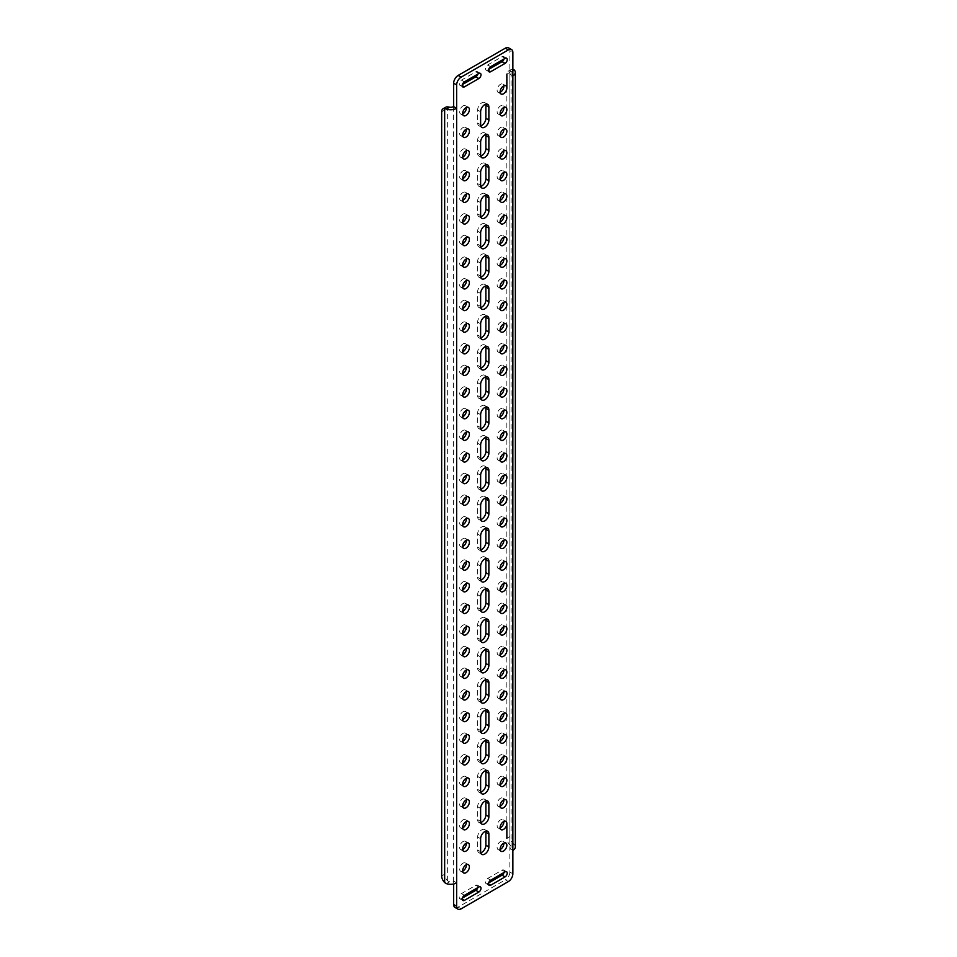 <?xml version="1.0" encoding="UTF-8"?>
<svg xmlns="http://www.w3.org/2000/svg" width="957" height="957" viewBox="0 0 957 957"><rect width="100%" height="100%" fill="white"/><g stroke="black" fill="none" stroke-linecap="round" stroke-linejoin="round"><path stroke-width="0.72" stroke-dasharray="4.79 3.59" d="M480.749 822.506A5.826 3.361 -60 0 1 478.835 822.362A5.826 3.361 -60 0 1 477.639 819.694L477.639 806.715A5.826 3.361 -60 0 1 481.754 799.573A5.826 3.361 -60 0 1 484.673 799.286A5.826 3.361 -60 0 1 485.749 800.865M480.749 852.807A5.826 3.361 -60 0 1 478.835 852.651A5.826 3.361 -60 0 1 477.639 849.983L477.639 837.004A5.826 3.361 -60 0 1 481.754 829.863A5.826 3.361 -60 0 1 484.673 829.575A5.826 3.361 -60 0 1 485.749 831.154M500.14 827.889A4.773 2.751 -60 0 1 498.107 827.937A4.773 2.751 -60 0 1 497.377 824.121A4.773 2.751 -60 0 1 500.487 819.91A4.773 2.751 -60 0 1 502.88 819.671A4.773 2.751 -60 0 1 503.849 821.465M462.662 849.517A4.773 2.751 -60 0 1 460.628 849.577A4.773 2.751 -60 0 1 459.898 845.749A4.773 2.751 -60 0 1 463.021 841.55A4.773 2.751 -60 0 1 465.401 841.311A4.773 2.751 -60 0 1 466.37 843.093M462.662 871.157A4.773 2.751 -60 0 1 460.628 871.205A4.773 2.751 -60 0 1 459.898 867.389A4.773 2.751 -60 0 1 463.021 863.178A4.773 2.751 -60 0 1 465.401 862.951A4.773 2.751 -60 0 1 466.37 864.733M500.14 849.517A4.773 2.751 -60 0 1 498.107 849.577A4.773 2.751 -60 0 1 497.377 845.749A4.773 2.751 -60 0 1 500.487 841.55A4.773 2.751 -60 0 1 502.88 841.311A4.773 2.751 -60 0 1 503.849 843.093M462.662 827.889A4.773 2.751 -60 0 1 460.628 827.937A4.773 2.751 -60 0 1 459.898 824.121A4.773 2.751 -60 0 1 463.021 819.91A4.773 2.751 -60 0 1 465.401 819.671A4.773 2.751 -60 0 1 466.37 821.465M462.662 806.249A4.773 2.751 -60 0 1 460.628 806.296A4.773 2.751 -60 0 1 459.898 802.48A4.773 2.751 -60 0 1 463.021 798.282A4.773 2.751 -60 0 1 465.401 798.042A4.773 2.751 -60 0 1 466.37 799.825M462.662 784.608A4.773 2.751 -60 0 1 460.628 784.668A4.773 2.751 -60 0 1 459.898 780.84A4.773 2.751 -60 0 1 463.021 776.641A4.773 2.751 -60 0 1 465.401 776.402A4.773 2.751 -60 0 1 466.37 778.185M462.662 762.98A4.773 2.751 -60 0 1 460.628 763.028A4.773 2.751 -60 0 1 459.898 759.212A4.773 2.751 -60 0 1 463.021 755.001A4.773 2.751 -60 0 1 465.401 754.774A4.773 2.751 -60 0 1 466.37 756.556M462.662 741.34A4.773 2.751 -60 0 1 460.628 741.4A4.773 2.751 -60 0 1 459.898 737.572A4.773 2.751 -60 0 1 463.021 733.373A4.773 2.751 -60 0 1 465.401 733.134A4.773 2.751 -60 0 1 466.37 734.916M462.662 719.712A4.773 2.751 -60 0 1 460.628 719.76A4.773 2.751 -60 0 1 459.898 715.932A4.773 2.751 -60 0 1 463.021 711.733A4.773 2.751 -60 0 1 465.401 711.494A4.773 2.751 -60 0 1 466.37 713.276M462.662 698.072A4.773 2.751 -60 0 1 460.628 698.12A4.773 2.751 -60 0 1 459.898 694.303A4.773 2.751 -60 0 1 463.021 690.093A4.773 2.751 -60 0 1 465.401 689.865A4.773 2.751 -60 0 1 466.37 691.648M462.662 676.432A4.773 2.751 -60 0 1 460.628 676.491A4.773 2.751 -60 0 1 459.898 672.663A4.773 2.751 -60 0 1 463.021 668.464A4.773 2.751 -60 0 1 465.401 668.225A4.773 2.751 -60 0 1 466.37 670.008M462.662 654.803A4.773 2.751 -60 0 1 460.628 654.851A4.773 2.751 -60 0 1 459.898 651.023A4.773 2.751 -60 0 1 463.021 646.824A4.773 2.751 -60 0 1 465.401 646.585A4.773 2.751 -60 0 1 466.37 648.368M462.662 633.163A4.773 2.751 -60 0 1 460.628 633.211A4.773 2.751 -60 0 1 459.898 629.395A4.773 2.751 -60 0 1 463.021 625.196A4.773 2.751 -60 0 1 465.401 624.957A4.773 2.751 -60 0 1 466.37 626.739M462.662 611.523A4.773 2.751 -60 0 1 460.628 611.583A4.773 2.751 -60 0 1 459.898 607.755A4.773 2.751 -60 0 1 463.021 603.556A4.773 2.751 -60 0 1 465.401 603.317A4.773 2.751 -60 0 1 466.37 605.099M462.662 589.895A4.773 2.751 -60 0 1 460.628 589.943A4.773 2.751 -60 0 1 459.898 586.127A4.773 2.751 -60 0 1 463.021 581.916A4.773 2.751 -60 0 1 465.401 581.689A4.773 2.751 -60 0 1 466.37 583.471M462.662 568.255A4.773 2.751 -60 0 1 460.628 568.302A4.773 2.751 -60 0 1 459.898 564.486A4.773 2.751 -60 0 1 463.021 560.288A4.773 2.751 -60 0 1 465.401 560.048A4.773 2.751 -60 0 1 466.37 561.831M462.662 546.614A4.773 2.751 -60 0 1 460.628 546.674A4.773 2.751 -60 0 1 459.898 542.846A4.773 2.751 -60 0 1 463.021 538.647A4.773 2.751 -60 0 1 465.401 538.408A4.773 2.751 -60 0 1 466.37 540.191M462.662 524.986A4.773 2.751 -60 0 1 460.628 525.034A4.773 2.751 -60 0 1 459.898 521.218A4.773 2.751 -60 0 1 463.021 517.007A4.773 2.751 -60 0 1 465.401 516.78A4.773 2.751 -60 0 1 466.37 518.562M462.662 503.346A4.773 2.751 -60 0 1 460.628 503.406A4.773 2.751 -60 0 1 459.898 499.578A4.773 2.751 -60 0 1 463.021 495.379A4.773 2.751 -60 0 1 465.401 495.14A4.773 2.751 -60 0 1 466.37 496.922M462.662 481.718A4.773 2.751 -60 0 1 460.628 481.766A4.773 2.751 -60 0 1 459.898 477.938A4.773 2.751 -60 0 1 463.021 473.739A4.773 2.751 -60 0 1 465.401 473.5A4.773 2.751 -60 0 1 466.37 475.282M462.662 460.078A4.773 2.751 -60 0 1 460.628 460.126A4.773 2.751 -60 0 1 459.898 456.31A4.773 2.751 -60 0 1 463.021 452.099A4.773 2.751 -60 0 1 465.401 451.871A4.773 2.751 -60 0 1 466.37 453.654M462.662 438.438A4.773 2.751 -60 0 1 460.628 438.497A4.773 2.751 -60 0 1 459.898 434.669A4.773 2.751 -60 0 1 463.021 430.471A4.773 2.751 -60 0 1 465.401 430.231A4.773 2.751 -60 0 1 466.37 432.014M462.662 416.809A4.773 2.751 -60 0 1 460.628 416.857A4.773 2.751 -60 0 1 459.898 413.041A4.773 2.751 -60 0 1 463.021 408.83A4.773 2.751 -60 0 1 465.401 408.591A4.773 2.751 -60 0 1 466.37 410.386M462.662 395.169A4.773 2.751 -60 0 1 460.628 395.217A4.773 2.751 -60 0 1 459.898 391.401A4.773 2.751 -60 0 1 463.021 387.202A4.773 2.751 -60 0 1 465.401 386.963A4.773 2.751 -60 0 1 466.37 388.745M462.662 373.529A4.773 2.751 -60 0 1 460.628 373.589A4.773 2.751 -60 0 1 459.898 369.761A4.773 2.751 -60 0 1 463.021 365.562A4.773 2.751 -60 0 1 465.401 365.323A4.773 2.751 -60 0 1 466.37 367.105M462.662 351.901A4.773 2.751 -60 0 1 460.628 351.949A4.773 2.751 -60 0 1 459.898 348.133A4.773 2.751 -60 0 1 463.021 343.922A4.773 2.751 -60 0 1 465.401 343.695A4.773 2.751 -60 0 1 466.37 345.477M462.662 330.261A4.773 2.751 -60 0 1 460.628 330.321A4.773 2.751 -60 0 1 459.898 326.493A4.773 2.751 -60 0 1 463.021 322.294A4.773 2.751 -60 0 1 465.401 322.054A4.773 2.751 -60 0 1 466.37 323.837M462.662 308.632A4.773 2.751 -60 0 1 460.628 308.68A4.773 2.751 -60 0 1 459.898 304.852A4.773 2.751 -60 0 1 463.021 300.654A4.773 2.751 -60 0 1 465.401 300.414A4.773 2.751 -60 0 1 466.37 302.197M462.662 286.992A4.773 2.751 -60 0 1 460.628 287.04A4.773 2.751 -60 0 1 459.898 283.224A4.773 2.751 -60 0 1 463.021 279.013A4.773 2.751 -60 0 1 465.401 278.786A4.773 2.751 -60 0 1 466.37 280.568M462.662 265.352A4.773 2.751 -60 0 1 460.628 265.412A4.773 2.751 -60 0 1 459.898 261.584A4.773 2.751 -60 0 1 463.021 257.385A4.773 2.751 -60 0 1 465.401 257.146A4.773 2.751 -60 0 1 466.37 258.928M462.662 243.724A4.773 2.751 -60 0 1 460.628 243.772A4.773 2.751 -60 0 1 459.898 239.944A4.773 2.751 -60 0 1 463.021 235.745A4.773 2.751 -60 0 1 465.401 235.506A4.773 2.751 -60 0 1 466.37 237.288M462.662 222.084A4.773 2.751 -60 0 1 460.628 222.132A4.773 2.751 -60 0 1 459.898 218.316A4.773 2.751 -60 0 1 463.021 214.117A4.773 2.751 -60 0 1 465.401 213.878A4.773 2.751 -60 0 1 466.37 215.66M462.662 200.444A4.773 2.751 -60 0 1 460.628 200.503A4.773 2.751 -60 0 1 459.898 196.675A4.773 2.751 -60 0 1 463.021 192.477A4.773 2.751 -60 0 1 465.401 192.237A4.773 2.751 -60 0 1 466.37 194.02M462.662 178.815A4.773 2.751 -60 0 1 460.628 178.863A4.773 2.751 -60 0 1 459.898 175.047A4.773 2.751 -60 0 1 463.021 170.836A4.773 2.751 -60 0 1 465.401 170.597A4.773 2.751 -60 0 1 466.37 172.392M462.662 157.175A4.773 2.751 -60 0 1 460.628 157.223A4.773 2.751 -60 0 1 459.898 153.407A4.773 2.751 -60 0 1 463.021 149.208A4.773 2.751 -60 0 1 465.401 148.969A4.773 2.751 -60 0 1 466.37 150.751M462.662 135.535A4.773 2.751 -60 0 1 460.628 135.595A4.773 2.751 -60 0 1 459.898 131.767A4.773 2.751 -60 0 1 463.021 127.568A4.773 2.751 -60 0 1 465.401 127.329A4.773 2.751 -60 0 1 466.37 129.111M462.662 113.907A4.773 2.751 -60 0 1 460.628 113.955A4.773 2.751 -60 0 1 459.898 110.139A4.773 2.751 -60 0 1 463.021 105.928A4.773 2.751 -60 0 1 465.401 105.701A4.773 2.751 -60 0 1 466.37 107.483M500.14 806.249A4.773 2.751 -60 0 1 498.107 806.296A4.773 2.751 -60 0 1 497.377 802.48A4.773 2.751 -60 0 1 500.487 798.282A4.773 2.751 -60 0 1 502.88 798.042A4.773 2.751 -60 0 1 503.849 799.825M500.14 784.608A4.773 2.751 -60 0 1 498.107 784.668A4.773 2.751 -60 0 1 497.377 780.84A4.773 2.751 -60 0 1 500.487 776.641A4.773 2.751 -60 0 1 502.88 776.402A4.773 2.751 -60 0 1 503.849 778.185M500.14 762.98A4.773 2.751 -60 0 1 498.107 763.028A4.773 2.751 -60 0 1 497.377 759.212A4.773 2.751 -60 0 1 500.487 755.001A4.773 2.751 -60 0 1 502.88 754.774A4.773 2.751 -60 0 1 503.849 756.556M500.14 741.34A4.773 2.751 -60 0 1 498.107 741.4A4.773 2.751 -60 0 1 497.377 737.572A4.773 2.751 -60 0 1 500.487 733.373A4.773 2.751 -60 0 1 502.88 733.134A4.773 2.751 -60 0 1 503.849 734.916M500.14 719.712A4.773 2.751 -60 0 1 498.107 719.76A4.773 2.751 -60 0 1 497.377 715.932A4.773 2.751 -60 0 1 500.487 711.733A4.773 2.751 -60 0 1 502.88 711.494A4.773 2.751 -60 0 1 503.849 713.276M500.14 698.072A4.773 2.751 -60 0 1 498.107 698.12A4.773 2.751 -60 0 1 497.377 694.303A4.773 2.751 -60 0 1 500.487 690.093A4.773 2.751 -60 0 1 502.88 689.865A4.773 2.751 -60 0 1 503.849 691.648M500.14 676.432A4.773 2.751 -60 0 1 498.107 676.491A4.773 2.751 -60 0 1 497.377 672.663A4.773 2.751 -60 0 1 500.487 668.464A4.773 2.751 -60 0 1 502.88 668.225A4.773 2.751 -60 0 1 503.849 670.008M500.14 654.803A4.773 2.751 -60 0 1 498.107 654.851A4.773 2.751 -60 0 1 497.377 651.035A4.773 2.751 -60 0 1 500.487 646.824A4.773 2.751 -60 0 1 502.88 646.585A4.773 2.751 -60 0 1 503.849 648.368M500.14 633.163A4.773 2.751 -60 0 1 498.107 633.211A4.773 2.751 -60 0 1 497.377 629.395A4.773 2.751 -60 0 1 500.487 625.196A4.773 2.751 -60 0 1 502.88 624.957A4.773 2.751 -60 0 1 503.849 626.739M500.14 611.523A4.773 2.751 -60 0 1 498.107 611.583A4.773 2.751 -60 0 1 497.377 607.755A4.773 2.751 -60 0 1 500.487 603.556A4.773 2.751 -60 0 1 502.88 603.317A4.773 2.751 -60 0 1 503.849 605.099M500.14 589.895A4.773 2.751 -60 0 1 498.107 589.943A4.773 2.751 -60 0 1 497.377 586.127A4.773 2.751 -60 0 1 500.487 581.916A4.773 2.751 -60 0 1 502.88 581.689A4.773 2.751 -60 0 1 503.849 583.471M500.14 568.255A4.773 2.751 -60 0 1 498.107 568.302A4.773 2.751 -60 0 1 497.377 564.486A4.773 2.751 -60 0 1 500.487 560.288A4.773 2.751 -60 0 1 502.88 560.048A4.773 2.751 -60 0 1 503.849 561.831M500.14 546.614A4.773 2.751 -60 0 1 498.107 546.674A4.773 2.751 -60 0 1 497.377 542.846A4.773 2.751 -60 0 1 500.487 538.647A4.773 2.751 -60 0 1 502.88 538.408A4.773 2.751 -60 0 1 503.849 540.191M500.14 524.986A4.773 2.751 -60 0 1 498.107 525.034A4.773 2.751 -60 0 1 497.377 521.218A4.773 2.751 -60 0 1 500.487 517.007A4.773 2.751 -60 0 1 502.88 516.78A4.773 2.751 -60 0 1 503.849 518.562M500.14 503.346A4.773 2.751 -60 0 1 498.107 503.406A4.773 2.751 -60 0 1 497.377 499.578A4.773 2.751 -60 0 1 500.487 495.379A4.773 2.751 -60 0 1 502.88 495.14A4.773 2.751 -60 0 1 503.849 496.922M500.14 481.718A4.773 2.751 -60 0 1 498.107 481.766A4.773 2.751 -60 0 1 497.377 477.938A4.773 2.751 -60 0 1 500.487 473.739A4.773 2.751 -60 0 1 502.88 473.5A4.773 2.751 -60 0 1 503.849 475.282M500.14 460.078A4.773 2.751 -60 0 1 498.107 460.126A4.773 2.751 -60 0 1 497.377 456.31A4.773 2.751 -60 0 1 500.487 452.099A4.773 2.751 -60 0 1 502.88 451.871A4.773 2.751 -60 0 1 503.849 453.654M500.14 438.438A4.773 2.751 -60 0 1 498.107 438.497A4.773 2.751 -60 0 1 497.377 434.669A4.773 2.751 -60 0 1 500.487 430.471A4.773 2.751 -60 0 1 502.88 430.231A4.773 2.751 -60 0 1 503.849 432.014M500.14 416.809A4.773 2.751 -60 0 1 498.107 416.857A4.773 2.751 -60 0 1 497.377 413.041A4.773 2.751 -60 0 1 500.487 408.83A4.773 2.751 -60 0 1 502.88 408.591A4.773 2.751 -60 0 1 503.849 410.386M500.14 395.169A4.773 2.751 -60 0 1 498.107 395.217A4.773 2.751 -60 0 1 497.377 391.401A4.773 2.751 -60 0 1 500.487 387.202A4.773 2.751 -60 0 1 502.88 386.963A4.773 2.751 -60 0 1 503.849 388.745M500.14 373.529A4.773 2.751 -60 0 1 498.107 373.589A4.773 2.751 -60 0 1 497.377 369.761A4.773 2.751 -60 0 1 500.487 365.562A4.773 2.751 -60 0 1 502.88 365.323A4.773 2.751 -60 0 1 503.849 367.105M500.14 351.901A4.773 2.751 -60 0 1 498.107 351.949A4.773 2.751 -60 0 1 497.377 348.133A4.773 2.751 -60 0 1 500.487 343.922A4.773 2.751 -60 0 1 502.88 343.695A4.773 2.751 -60 0 1 503.849 345.477M500.14 330.261A4.773 2.751 -60 0 1 498.107 330.321A4.773 2.751 -60 0 1 497.377 326.493A4.773 2.751 -60 0 1 500.487 322.294A4.773 2.751 -60 0 1 502.88 322.054A4.773 2.751 -60 0 1 503.849 323.837M500.14 308.632A4.773 2.751 -60 0 1 498.107 308.68A4.773 2.751 -60 0 1 497.377 304.852A4.773 2.751 -60 0 1 500.487 300.654A4.773 2.751 -60 0 1 502.88 300.414A4.773 2.751 -60 0 1 503.849 302.197M500.14 286.992A4.773 2.751 -60 0 1 498.107 287.04A4.773 2.751 -60 0 1 497.377 283.224A4.773 2.751 -60 0 1 500.487 279.013A4.773 2.751 -60 0 1 502.88 278.786A4.773 2.751 -60 0 1 503.849 280.568M500.14 265.352A4.773 2.751 -60 0 1 498.107 265.412A4.773 2.751 -60 0 1 497.377 261.584A4.773 2.751 -60 0 1 500.487 257.385A4.773 2.751 -60 0 1 502.88 257.146A4.773 2.751 -60 0 1 503.849 258.928M500.14 243.724A4.773 2.751 -60 0 1 498.107 243.772A4.773 2.751 -60 0 1 497.377 239.956A4.773 2.751 -60 0 1 500.487 235.745A4.773 2.751 -60 0 1 502.88 235.506A4.773 2.751 -60 0 1 503.849 237.288M500.14 222.084A4.773 2.751 -60 0 1 498.107 222.132A4.773 2.751 -60 0 1 497.377 218.316A4.773 2.751 -60 0 1 500.487 214.117A4.773 2.751 -60 0 1 502.88 213.878A4.773 2.751 -60 0 1 503.849 215.66M500.14 200.444A4.773 2.751 -60 0 1 498.107 200.503A4.773 2.751 -60 0 1 497.377 196.675A4.773 2.751 -60 0 1 500.487 192.477A4.773 2.751 -60 0 1 502.88 192.237A4.773 2.751 -60 0 1 503.849 194.02M500.14 178.815A4.773 2.751 -60 0 1 498.107 178.863A4.773 2.751 -60 0 1 497.377 175.047A4.773 2.751 -60 0 1 500.487 170.836A4.773 2.751 -60 0 1 502.88 170.609A4.773 2.751 -60 0 1 503.849 172.392M500.14 157.175A4.773 2.751 -60 0 1 498.107 157.223A4.773 2.751 -60 0 1 497.377 153.407A4.773 2.751 -60 0 1 500.487 149.208A4.773 2.751 -60 0 1 502.88 148.969A4.773 2.751 -60 0 1 503.849 150.751M500.14 135.535A4.773 2.751 -60 0 1 498.107 135.595A4.773 2.751 -60 0 1 497.377 131.767A4.773 2.751 -60 0 1 500.487 127.568A4.773 2.751 -60 0 1 502.88 127.329A4.773 2.751 -60 0 1 503.849 129.111M500.14 113.907A4.773 2.751 -60 0 1 498.107 113.955A4.773 2.751 -60 0 1 497.377 110.139A4.773 2.751 -60 0 1 500.487 105.928A4.773 2.751 -60 0 1 502.88 105.701A4.773 2.751 -60 0 1 503.849 107.483M500.14 92.267A4.773 2.751 -60 0 1 498.107 92.327A4.773 2.751 -60 0 1 497.377 88.499A4.773 2.751 -60 0 1 500.487 84.3A4.773 2.751 -60 0 1 502.88 84.06A4.773 2.751 -60 0 1 503.849 85.843M480.749 792.217A5.826 3.361 -60 0 1 478.835 792.073A5.826 3.361 -60 0 1 477.639 789.405L477.639 776.426A5.826 3.361 -60 0 1 481.754 769.284A5.826 3.361 -60 0 1 484.673 768.997A5.826 3.361 -60 0 1 485.749 770.576M480.749 761.928A5.826 3.361 -60 0 1 478.835 761.784A5.826 3.361 -60 0 1 477.639 759.116L477.639 746.137A5.826 3.361 -60 0 1 481.754 738.995A5.826 3.361 -60 0 1 484.673 738.708A5.826 3.361 -60 0 1 485.749 740.287M480.749 731.638A5.826 3.361 -60 0 1 478.835 731.495A5.826 3.361 -60 0 1 477.639 728.827L477.639 715.848A5.826 3.361 -60 0 1 481.754 708.706A5.826 3.361 -60 0 1 484.673 708.419A5.826 3.361 -60 0 1 485.749 709.998M480.749 701.349A5.826 3.361 -60 0 1 478.835 701.206A5.826 3.361 -60 0 1 477.639 698.538L477.639 685.559A5.826 3.361 -60 0 1 481.754 678.417A5.826 3.361 -60 0 1 484.673 678.13A5.826 3.361 -60 0 1 485.749 679.709M480.749 671.06A5.826 3.361 -60 0 1 478.835 670.917A5.826 3.361 -60 0 1 477.639 668.249L477.639 655.27A5.826 3.361 -60 0 1 481.754 648.128A5.826 3.361 -60 0 1 484.673 647.841A5.826 3.361 -60 0 1 485.749 649.42M480.749 640.771A5.826 3.361 -60 0 1 478.835 640.628A5.826 3.361 -60 0 1 477.639 637.96L477.639 624.969A5.826 3.361 -60 0 1 481.754 617.839A5.826 3.361 -60 0 1 484.673 617.54A5.826 3.361 -60 0 1 485.749 619.131M480.749 610.482A5.826 3.361 -60 0 1 478.835 610.339A5.826 3.361 -60 0 1 477.639 607.671L477.639 594.68A5.826 3.361 -60 0 1 481.754 587.55A5.826 3.361 -60 0 1 484.673 587.251A5.826 3.361 -60 0 1 485.749 588.842M480.749 580.193A5.826 3.361 -60 0 1 478.835 580.05A5.826 3.361 -60 0 1 477.639 577.37L477.639 564.391A5.826 3.361 -60 0 1 481.754 557.249A5.826 3.361 -60 0 1 484.673 556.962A5.826 3.361 -60 0 1 485.749 558.553M480.749 549.904A5.826 3.361 -60 0 1 478.835 549.749A5.826 3.361 -60 0 1 477.639 547.081L477.639 534.102A5.826 3.361 -60 0 1 481.754 526.96A5.826 3.361 -60 0 1 484.673 526.673A5.826 3.361 -60 0 1 485.749 528.264M480.749 519.615A5.826 3.361 -60 0 1 478.835 519.46A5.826 3.361 -60 0 1 477.639 516.792L477.639 503.813A5.826 3.361 -60 0 1 481.754 496.671A5.826 3.361 -60 0 1 484.673 496.384A5.826 3.361 -60 0 1 485.749 497.975M480.749 489.326A5.826 3.361 -60 0 1 478.835 489.171A5.826 3.361 -60 0 1 477.639 486.503L477.639 473.524A5.826 3.361 -60 0 1 481.754 466.382A5.826 3.361 -60 0 1 484.673 466.095A5.826 3.361 -60 0 1 485.749 467.674M480.749 459.025A5.826 3.361 -60 0 1 478.835 458.882A5.826 3.361 -60 0 1 477.639 456.214L477.639 443.235A5.826 3.361 -60 0 1 481.754 436.093A5.826 3.361 -60 0 1 484.673 435.806A5.826 3.361 -60 0 1 485.749 437.385M480.749 428.736A5.826 3.361 -60 0 1 478.835 428.592A5.826 3.361 -60 0 1 477.639 425.925L477.639 412.945A5.826 3.361 -60 0 1 481.754 405.804A5.826 3.361 -60 0 1 484.673 405.517A5.826 3.361 -60 0 1 485.749 407.096M480.749 398.447A5.826 3.361 -60 0 1 478.835 398.303A5.826 3.361 -60 0 1 477.639 395.636L477.639 382.656A5.826 3.361 -60 0 1 481.754 375.515A5.826 3.361 -60 0 1 484.673 375.228A5.826 3.361 -60 0 1 485.749 376.807M480.749 368.158A5.826 3.361 -60 0 1 478.835 368.014A5.826 3.361 -60 0 1 477.639 365.347L477.639 352.367A5.826 3.361 -60 0 1 481.754 345.226A5.826 3.361 -60 0 1 484.673 344.939A5.826 3.361 -60 0 1 485.749 346.518M480.749 337.869A5.826 3.361 -60 0 1 478.835 337.725A5.826 3.361 -60 0 1 477.639 335.058L477.639 322.078A5.826 3.361 -60 0 1 481.754 314.937A5.826 3.361 -60 0 1 484.673 314.65A5.826 3.361 -60 0 1 485.749 316.229M480.749 307.58A5.826 3.361 -60 0 1 478.835 307.436A5.826 3.361 -60 0 1 477.639 304.769L477.639 291.789A5.826 3.361 -60 0 1 481.754 284.648A5.826 3.361 -60 0 1 484.673 284.361A5.826 3.361 -60 0 1 485.749 285.94M480.749 277.291A5.826 3.361 -60 0 1 478.835 277.147A5.826 3.361 -60 0 1 477.639 274.48L477.639 261.488A5.826 3.361 -60 0 1 481.754 254.359A5.826 3.361 -60 0 1 484.673 254.06A5.826 3.361 -60 0 1 485.749 255.651M480.749 247.002A5.826 3.361 -60 0 1 478.835 246.858A5.826 3.361 -60 0 1 477.639 244.191L477.639 231.199A5.826 3.361 -60 0 1 481.754 224.058A5.826 3.361 -60 0 1 484.673 223.771A5.826 3.361 -60 0 1 485.749 225.362M480.749 216.713A5.826 3.361 -60 0 1 478.835 216.569A5.826 3.361 -60 0 1 477.639 213.89L477.639 200.91A5.826 3.361 -60 0 1 481.754 193.769A5.826 3.361 -60 0 1 484.673 193.481A5.826 3.361 -60 0 1 485.749 195.072M480.749 186.424A5.826 3.361 -60 0 1 478.835 186.268A5.826 3.361 -60 0 1 477.639 183.6L477.639 170.621A5.826 3.361 -60 0 1 481.754 163.48A5.826 3.361 -60 0 1 484.673 163.192A5.826 3.361 -60 0 1 485.749 164.783M480.749 156.135A5.826 3.361 -60 0 1 478.835 155.979A5.826 3.361 -60 0 1 477.639 153.311L477.639 140.332A5.826 3.361 -60 0 1 481.754 133.19A5.826 3.361 -60 0 1 484.673 132.903A5.826 3.361 -60 0 1 485.749 134.494M480.749 125.846A5.826 3.361 -60 0 1 478.835 125.69A5.826 3.361 -60 0 1 477.639 123.022L477.639 110.043A5.826 3.361 -60 0 1 481.754 102.901A5.826 3.361 -60 0 1 484.673 102.614A5.826 3.361 -60 0 1 485.749 104.193M488.668 882.904L487.675 883.478A3.074 1.77 -60 0 1 486.144 883.634A3.074 1.77 -60 0 1 485.666 881.17A3.074 1.77 -60 0 1 487.675 878.454L502.066 870.152A3.074 1.77 -60 0 1 503.597 869.997A3.074 1.77 -60 0 1 504.076 872.449M462.434 84.551L461.441 85.113A3.074 1.77 -60 0 1 459.91 85.269A3.074 1.77 -60 0 1 459.432 82.804A3.074 1.77 -60 0 1 461.441 80.101L475.832 71.787A3.074 1.77 -60 0 1 477.376 71.643A3.074 1.77 -60 0 1 477.842 74.096M488.668 69.406L487.675 69.969A3.074 1.77 -60 0 1 486.144 70.124A3.074 1.77 -60 0 1 485.666 67.66A3.074 1.77 -60 0 1 487.675 64.956L502.066 56.642A3.074 1.77 -60 0 1 503.597 56.499A3.074 1.77 -60 0 1 504.076 58.951M462.434 898.049L461.441 898.623A3.074 1.77 -60 0 1 459.91 898.779A3.074 1.77 -60 0 1 459.432 896.314A3.074 1.77 -60 0 1 461.441 893.599L475.832 885.297A3.074 1.77 -60 0 1 477.376 885.141A3.074 1.77 -60 0 1 477.842 887.594M461.142 908.839L458.152 907.104L505.368 879.842L508.358 881.576M458.152 907.104A6.364 3.672 -60 0 1 454.97 907.415M456.645 882.868L453.654 881.146L453.654 883.993M508.538 47.85A6.364 3.672 -60 0 1 509.866 50.757L512.856 52.491M512.856 75.854L509.866 74.132L509.866 50.757M512.856 873.789L509.866 872.054L509.866 848.692L512.856 850.414M509.866 872.054A6.364 3.672 -60 0 1 505.368 879.842M514.172 844.469L512.856 843.201A6.364 3.672 60 0 1 509.866 836.574L506.863 838.308A6.364 3.672 -120 0 0 509.866 844.935L510.954 846.323L514.172 844.469A8.481 4.893 180 0 1 515.345 846.957M510.954 846.323A4.235 2.452 180 0 1 511.098 846.957A4.235 2.452 180 0 1 509.866 848.692L509.866 74.132A4.235 2.452 0 0 0 511.098 72.397A4.235 2.452 0 0 0 510.954 71.763L509.866 70.962A6.364 3.672 -120 0 0 508.179 71.213A6.364 3.672 -120 0 0 506.863 74.132L509.866 72.397L509.866 836.574M509.866 72.397A6.364 3.672 60 0 1 511.182 69.49A6.364 3.672 60 0 1 512.856 69.227L512.856 843.201M506.863 87.972L506.863 823.594M453.654 106.586L453.654 881.146A4.235 2.452 180 0 1 449.551 881.78L447.649 880.847A6.364 3.672 60 0 1 444.658 874.219L444.658 110.043A6.364 3.672 60 0 1 445.974 107.136M477.639 806.715L480.629 808.45M477.639 837.004L480.629 838.739M477.639 776.426L480.629 778.161M477.639 746.137L480.629 747.86M477.639 715.848L480.629 717.571M477.639 685.559L480.629 687.282M477.639 655.27L480.629 656.992M477.639 624.969L480.629 626.703M477.639 594.68L480.629 596.414M477.639 564.391L480.629 566.125M477.639 534.102L480.629 535.836M477.639 503.813L480.629 505.547M477.639 473.524L480.629 475.258M477.639 443.235L480.629 444.969M477.639 412.945L480.629 414.68M477.639 382.656L480.629 384.379M477.639 352.367L480.629 354.09M477.639 322.078L480.629 323.801M477.639 291.789L480.629 293.512M477.639 261.488L480.629 263.223M477.639 231.199L480.629 232.934M477.639 200.91L480.629 202.645M477.639 170.621L480.629 172.356M477.639 140.332L480.629 142.067M477.639 110.043L480.629 111.778M477.639 123.022L480.629 124.757M477.639 153.311L480.629 155.046M477.639 183.6L480.629 185.335M477.639 213.89L480.629 215.624M477.639 244.191L480.629 245.913M477.639 274.48L480.629 276.202M477.639 304.769L480.629 306.491M477.639 335.058L480.629 336.78M477.639 365.347L480.629 367.081M477.639 395.636L480.629 397.37M477.639 425.925L480.629 427.659M477.639 456.214L480.629 457.948M477.639 486.503L480.629 488.237M477.639 516.792L480.629 518.527M477.639 547.081L480.629 548.816M477.639 577.37L480.629 579.105M477.639 607.671L480.629 609.394M477.639 637.96L480.629 639.683M477.639 668.249L480.629 669.972M477.639 698.538L480.629 700.261M477.639 728.827L480.629 730.562M477.639 759.116L480.629 760.851M477.639 789.405L480.629 791.14M509.866 70.962L509.866 844.935M447.649 880.847L447.649 106.873M444.658 874.219L441.656 875.954M441.656 111.778L444.658 110.043M446.345 883.622L449.551 881.78M512.856 70.662L510.954 71.763M461.441 898.623L462.267 899.102M461.441 893.599L464.444 895.333M475.832 885.297L478.835 887.031M502.066 56.642L505.069 58.377M487.675 69.969L488.501 70.447M487.675 64.956L490.678 66.691M461.441 85.113L462.267 85.592M461.441 80.101L464.444 81.835M475.832 71.787L478.835 73.522M502.066 870.152L505.069 871.887M487.675 883.478L488.501 883.957M487.675 878.454L490.678 880.189M477.639 849.983L480.629 851.718M477.639 819.694L480.629 821.429M502.88 819.671L505.87 821.405M465.401 841.311L468.404 843.045M465.401 862.951L468.404 864.673M502.88 841.311L505.87 843.045M465.401 819.671L468.404 821.405M465.401 798.042L468.404 799.777M465.401 776.402L468.404 778.137M465.401 754.774L468.404 756.497M465.401 733.134L468.404 734.868M465.401 711.494L468.404 713.228M465.401 689.865L468.404 691.588M465.401 668.225L468.404 669.96M465.401 646.585L468.404 648.32M465.401 624.957L468.404 626.679M465.401 603.317L468.404 605.051M465.401 581.689L468.404 583.411M465.401 560.048L468.404 561.783M465.401 538.408L468.404 540.143M465.401 516.78L468.404 518.503M465.401 495.14L468.404 496.874M465.401 473.5L468.404 475.234M465.401 451.871L468.404 453.594M465.401 430.231L468.404 431.966M465.401 408.591L468.404 410.326M465.401 386.963L468.404 388.698M465.401 365.323L468.404 367.057M465.401 343.695L468.404 345.417M465.401 322.054L468.404 323.789M465.401 300.414L468.404 302.149M465.401 278.786L468.404 280.509M465.401 257.146L468.404 258.88M465.401 235.506L468.404 237.24M465.401 213.878L468.404 215.6M465.401 192.237L468.404 193.972M465.401 170.597L468.404 172.332M465.401 148.969L468.404 150.704M465.401 127.329L468.404 129.063M465.401 105.701L468.404 107.423M502.88 798.042L505.87 799.777M502.88 776.402L505.87 778.137M502.88 754.774L505.87 756.497M502.88 733.134L505.87 734.868M502.88 711.494L505.87 713.228M502.88 689.865L505.87 691.588M502.88 668.225L505.87 669.96M502.88 646.585L505.87 648.32M502.88 624.957L505.87 626.679M502.88 603.317L505.87 605.051M502.88 581.689L505.87 583.411M502.88 560.048L505.87 561.783M502.88 538.408L505.87 540.143M502.88 516.78L505.87 518.503M502.88 495.14L505.87 496.874M502.88 473.5L505.87 475.234M502.88 451.871L505.87 453.594M502.88 430.231L505.87 431.966M502.88 408.591L505.87 410.326M502.88 386.963L505.87 388.698M502.88 365.323L505.87 367.057M502.88 343.695L505.87 345.417M502.88 322.054L505.87 323.789M502.88 300.414L505.87 302.149M502.88 278.786L505.87 280.509M502.88 257.146L505.87 258.88M502.88 235.506L505.87 237.24M502.88 213.878L505.87 215.6M502.88 192.237L505.87 193.972M502.88 170.609L505.87 172.332M502.88 148.969L505.87 150.704M502.88 127.329L505.87 129.063M502.88 105.701L505.87 107.423M502.88 84.06L505.87 85.795M484.673 102.614L487.663 104.349M478.835 125.69L481.838 127.425M484.673 132.903L487.663 134.638M478.835 155.979L481.838 157.714M484.673 163.192L487.663 164.927M478.835 186.268L481.838 188.003M484.673 193.481L487.663 195.216M478.835 216.569L481.838 218.292M484.673 223.771L487.663 225.505M478.835 246.858L481.838 248.581M484.673 254.06L487.663 255.794M478.835 277.147L481.838 278.87M484.673 284.361L487.663 286.083M478.835 307.436L481.838 309.159M484.673 314.65L487.663 316.372M478.835 337.725L481.838 339.46M484.673 344.939L487.663 346.661M478.835 368.014L481.838 369.749M484.673 375.228L487.663 376.95M478.835 398.303L481.838 400.038M484.673 405.517L487.663 407.251M478.835 428.592L481.838 430.327M484.673 435.806L487.663 437.54M478.835 458.882L481.838 460.616M484.673 466.095L487.663 467.829M478.835 489.171L481.838 490.905M484.673 496.384L487.663 498.118M478.835 519.46L481.838 521.194M484.673 526.673L487.663 528.408M478.835 549.749L481.838 551.483M484.673 556.962L487.663 558.697M478.835 580.05L481.838 581.772M484.673 587.251L487.663 588.986M478.835 610.339L481.838 612.061M484.673 617.54L487.663 619.275M478.835 640.628L481.838 642.35M484.673 647.841L487.663 649.564M478.835 670.917L481.838 672.639M484.673 678.13L487.663 679.853M478.835 701.206L481.838 702.94M484.673 708.419L487.663 710.142M478.835 731.495L481.838 733.229M484.673 738.708L487.663 740.431M478.835 761.784L481.838 763.519M484.673 768.997L487.663 770.732M478.835 792.073L481.838 793.808M498.107 92.327L501.109 94.049M498.107 113.955L501.109 115.689M498.107 135.595L501.109 137.329M498.107 157.223L501.109 158.958M498.107 178.863L501.109 180.598M498.107 200.503L501.109 202.226M498.107 222.132L501.109 223.866M498.107 243.772L501.109 245.506M498.107 265.412L501.109 267.135M498.107 287.04L501.109 288.775M498.107 308.68L501.109 310.415M498.107 330.321L501.109 332.043M498.107 351.949L501.109 353.683M498.107 373.589L501.109 375.311M498.107 395.217L501.109 396.952M498.107 416.857L501.109 418.592M498.107 438.497L501.109 440.22M498.107 460.126L501.109 461.86M498.107 481.766L501.109 483.5M498.107 503.406L501.109 505.129M498.107 525.034L501.109 526.769M498.107 546.674L501.109 548.409M498.107 568.302L501.109 570.037M498.107 589.943L501.109 591.677M498.107 611.583L501.109 613.305M498.107 633.211L501.109 634.946M498.107 654.851L501.109 656.586M498.107 676.491L501.109 678.214M498.107 698.12L501.109 699.854M498.107 719.76L501.109 721.494M498.107 741.4L501.109 743.122M498.107 763.028L501.109 764.763M498.107 784.668L501.109 786.403M498.107 806.296L501.109 808.031M460.628 113.955L463.631 115.689M460.628 135.595L463.631 137.329M460.628 157.223L463.631 158.958M460.628 178.863L463.631 180.598M460.628 200.503L463.631 202.226M460.628 222.132L463.631 223.866M460.628 243.772L463.631 245.506M460.628 265.412L463.631 267.135M460.628 287.04L463.631 288.775M460.628 308.68L463.631 310.415M460.628 330.321L463.631 332.043M460.628 351.949L463.631 353.683M460.628 373.589L463.631 375.311M460.628 395.217L463.631 396.952M460.628 416.857L463.631 418.592M460.628 438.497L463.631 440.22M460.628 460.126L463.631 461.86M460.628 481.766L463.631 483.5M460.628 503.406L463.631 505.129M460.628 525.034L463.631 526.769M460.628 546.674L463.631 548.409M460.628 568.302L463.631 570.037M460.628 589.943L463.631 591.677M460.628 611.583L463.631 613.305M460.628 633.211L463.631 634.946M460.628 654.851L463.631 656.586M460.628 676.491L463.631 678.214M460.628 698.12L463.631 699.854M460.628 719.76L463.631 721.494M460.628 741.4L463.631 743.122M460.628 763.028L463.631 764.763M460.628 784.668L463.631 786.391M460.628 806.296L463.631 808.031M460.628 827.937L463.631 829.671M511.098 72.397L511.098 846.957M508.179 71.213L511.182 69.49M459.91 898.779L462.901 900.501M477.376 885.141L480.366 886.876M503.597 56.499L506.6 58.221M486.144 70.124L489.135 71.859M459.91 85.269L462.901 87.003M477.376 71.643L480.366 73.366M503.597 869.997L506.6 871.731M486.144 883.634L489.135 885.357M498.107 849.577L501.109 851.299M460.628 871.205L463.631 872.94M460.628 849.577L463.631 851.299M498.107 827.937L501.109 829.671M478.835 852.651L481.838 854.386M484.673 829.575L487.663 831.31M478.835 822.362L481.838 824.097M484.673 799.286L487.663 801.021"/><path stroke-width="1.44" d="M484.756 801.308A5.826 3.361 120 0 0 480.629 808.45L480.629 821.429A5.826 3.361 120 0 0 481.838 824.097A5.826 3.361 120 0 0 486.335 822.53A5.826 3.361 120 0 0 488.871 816.668L488.871 803.689A5.826 3.361 120 0 0 487.663 801.021A5.826 3.361 120 0 0 484.756 801.308M484.756 831.597A5.826 3.361 120 0 0 480.629 838.739L480.629 851.718A5.826 3.361 120 0 0 481.838 854.386A5.826 3.361 120 0 0 486.335 852.819A5.826 3.361 120 0 0 488.871 846.957L488.871 833.978A5.826 3.361 120 0 0 487.663 831.31A5.826 3.361 120 0 0 484.756 831.597M503.49 829.432A4.773 2.751 120 0 0 506.612 825.233A4.773 2.751 120 0 0 505.87 821.405A4.773 2.751 120 0 0 503.49 821.644A4.773 2.751 120 0 0 500.379 825.843A4.773 2.751 120 0 0 501.109 829.671A4.773 2.751 120 0 0 503.49 829.432M503.849 821.465A4.773 2.751 -60 0 1 500.487 827.697A4.773 2.751 -60 0 1 500.14 827.889M466.011 851.072A4.773 2.751 120 0 0 469.133 846.861A4.773 2.751 120 0 0 468.404 843.045A4.773 2.751 120 0 0 466.011 843.284A4.773 2.751 120 0 0 462.901 847.483A4.773 2.751 120 0 0 463.631 851.299A4.773 2.751 120 0 0 466.011 851.072M466.37 843.093A4.773 2.751 -60 0 1 463.021 849.337A4.773 2.751 -60 0 1 462.662 849.517M466.011 872.7A4.773 2.751 120 0 0 469.133 868.501A4.773 2.751 120 0 0 468.404 864.673A4.773 2.751 120 0 0 466.011 864.913A4.773 2.751 120 0 0 462.901 869.123A4.773 2.751 120 0 0 463.631 872.94A4.773 2.751 120 0 0 466.011 872.7M466.37 864.733A4.773 2.751 -60 0 1 463.021 870.978A4.773 2.751 -60 0 1 462.662 871.157M503.49 851.072A4.773 2.751 120 0 0 506.612 846.861A4.773 2.751 120 0 0 505.87 843.045A4.773 2.751 120 0 0 503.49 843.284A4.773 2.751 120 0 0 500.379 847.483A4.773 2.751 120 0 0 501.109 851.299A4.773 2.751 120 0 0 503.49 851.072M503.849 843.093A4.773 2.751 -60 0 1 500.487 849.337A4.773 2.751 -60 0 1 500.14 849.517M466.011 829.432A4.773 2.751 120 0 0 469.133 825.233A4.773 2.751 120 0 0 468.404 821.405A4.773 2.751 120 0 0 466.011 821.644A4.773 2.751 120 0 0 462.901 825.843A4.773 2.751 120 0 0 463.631 829.671A4.773 2.751 120 0 0 466.011 829.432M466.37 821.465A4.773 2.751 -60 0 1 463.021 827.697A4.773 2.751 -60 0 1 462.662 827.889M466.011 807.792A4.773 2.751 120 0 0 469.133 803.593A4.773 2.751 120 0 0 468.404 799.777A4.773 2.751 120 0 0 466.011 800.004A4.773 2.751 120 0 0 462.901 804.215A4.773 2.751 120 0 0 463.631 808.031A4.773 2.751 120 0 0 466.011 807.792M466.37 799.825A4.773 2.751 -60 0 1 463.021 806.069A4.773 2.751 -60 0 1 462.662 806.249M466.011 786.164A4.773 2.751 120 0 0 469.133 781.953A4.773 2.751 120 0 0 468.404 778.137A4.773 2.751 120 0 0 466.011 778.376A4.773 2.751 120 0 0 462.901 782.575A4.773 2.751 120 0 0 463.631 786.391A4.773 2.751 120 0 0 466.011 786.164M466.37 778.185A4.773 2.751 -60 0 1 463.021 784.429A4.773 2.751 -60 0 1 462.662 784.608M466.011 764.523A4.773 2.751 120 0 0 469.133 760.325A4.773 2.751 120 0 0 468.404 756.497A4.773 2.751 120 0 0 466.011 756.736A4.773 2.751 120 0 0 462.901 760.935A4.773 2.751 120 0 0 463.631 764.763A4.773 2.751 120 0 0 466.011 764.523M466.37 756.556A4.773 2.751 -60 0 1 463.021 762.789A4.773 2.751 -60 0 1 462.662 762.98M466.011 742.883A4.773 2.751 120 0 0 469.133 738.684A4.773 2.751 120 0 0 468.404 734.868A4.773 2.751 120 0 0 466.011 735.096A4.773 2.751 120 0 0 462.901 739.306A4.773 2.751 120 0 0 463.631 743.122A4.773 2.751 120 0 0 466.011 742.883M466.37 734.916A4.773 2.751 -60 0 1 463.021 741.161A4.773 2.751 -60 0 1 462.662 741.34M466.011 721.255A4.773 2.751 120 0 0 469.133 717.044A4.773 2.751 120 0 0 468.404 713.228A4.773 2.751 120 0 0 466.011 713.467A4.773 2.751 120 0 0 462.901 717.666A4.773 2.751 120 0 0 463.631 721.494A4.773 2.751 120 0 0 466.011 721.255M466.37 713.276A4.773 2.751 -60 0 1 463.021 719.52A4.773 2.751 -60 0 1 462.662 719.712M466.011 699.615A4.773 2.751 120 0 0 469.133 695.416A4.773 2.751 120 0 0 468.404 691.588A4.773 2.751 120 0 0 466.011 691.827A4.773 2.751 120 0 0 462.901 696.026A4.773 2.751 120 0 0 463.631 699.854A4.773 2.751 120 0 0 466.011 699.615M466.37 691.648A4.773 2.751 -60 0 1 463.021 697.892A4.773 2.751 -60 0 1 462.662 698.072M466.011 677.987A4.773 2.751 120 0 0 469.133 673.776A4.773 2.751 120 0 0 468.404 669.96A4.773 2.751 120 0 0 466.011 670.187A4.773 2.751 120 0 0 462.901 674.398A4.773 2.751 120 0 0 463.631 678.214A4.773 2.751 120 0 0 466.011 677.987M466.37 670.008A4.773 2.751 -60 0 1 463.021 676.252A4.773 2.751 -60 0 1 462.662 676.432M466.011 656.346A4.773 2.751 120 0 0 469.133 652.148A4.773 2.751 120 0 0 468.404 648.32A4.773 2.751 120 0 0 466.011 648.559A4.773 2.751 120 0 0 462.901 652.758A4.773 2.751 120 0 0 463.631 656.586A4.773 2.751 120 0 0 466.011 656.346M466.37 648.368A4.773 2.751 -60 0 1 463.021 654.612A4.773 2.751 -60 0 1 462.662 654.803M466.011 634.706A4.773 2.751 120 0 0 469.133 630.507A4.773 2.751 120 0 0 468.404 626.679A4.773 2.751 120 0 0 466.011 626.919A4.773 2.751 120 0 0 462.901 631.13A4.773 2.751 120 0 0 463.631 634.946A4.773 2.751 120 0 0 466.011 634.706M466.37 626.739A4.773 2.751 -60 0 1 463.021 632.984A4.773 2.751 -60 0 1 462.662 633.163M466.011 613.078A4.773 2.751 120 0 0 469.133 608.867A4.773 2.751 120 0 0 468.404 605.051A4.773 2.751 120 0 0 466.011 605.291A4.773 2.751 120 0 0 462.901 609.489A4.773 2.751 120 0 0 463.631 613.305A4.773 2.751 120 0 0 466.011 613.078M466.37 605.099A4.773 2.751 -60 0 1 463.021 611.344A4.773 2.751 -60 0 1 462.662 611.523M466.011 591.438A4.773 2.751 120 0 0 469.133 587.239A4.773 2.751 120 0 0 468.404 583.411A4.773 2.751 120 0 0 466.011 583.65A4.773 2.751 120 0 0 462.901 587.849A4.773 2.751 120 0 0 463.631 591.677A4.773 2.751 120 0 0 466.011 591.438M466.37 583.471A4.773 2.751 -60 0 1 463.021 589.703A4.773 2.751 -60 0 1 462.662 589.895M466.011 569.798A4.773 2.751 120 0 0 469.133 565.599A4.773 2.751 120 0 0 468.404 561.783A4.773 2.751 120 0 0 466.011 562.01A4.773 2.751 120 0 0 462.901 566.221A4.773 2.751 120 0 0 463.631 570.037A4.773 2.751 120 0 0 466.011 569.798M466.37 561.831A4.773 2.751 -60 0 1 463.021 568.075A4.773 2.751 -60 0 1 462.662 568.255M466.011 548.17A4.773 2.751 120 0 0 469.133 543.959A4.773 2.751 120 0 0 468.404 540.143A4.773 2.751 120 0 0 466.011 540.382A4.773 2.751 120 0 0 462.901 544.581A4.773 2.751 120 0 0 463.631 548.409A4.773 2.751 120 0 0 466.011 548.17M466.37 540.191A4.773 2.751 -60 0 1 463.021 546.435A4.773 2.751 -60 0 1 462.662 546.614M466.011 526.529A4.773 2.751 120 0 0 469.133 522.331A4.773 2.751 120 0 0 468.404 518.503A4.773 2.751 120 0 0 466.011 518.742A4.773 2.751 120 0 0 462.901 522.941A4.773 2.751 120 0 0 463.631 526.769A4.773 2.751 120 0 0 466.011 526.529M466.37 518.562A4.773 2.751 -60 0 1 463.021 524.795A4.773 2.751 -60 0 1 462.662 524.986M466.011 504.901A4.773 2.751 120 0 0 469.133 500.69A4.773 2.751 120 0 0 468.404 496.874A4.773 2.751 120 0 0 466.011 497.102A4.773 2.751 120 0 0 462.901 501.312A4.773 2.751 120 0 0 463.631 505.129A4.773 2.751 120 0 0 466.011 504.901M466.37 496.922A4.773 2.751 -60 0 1 463.021 503.167A4.773 2.751 -60 0 1 462.662 503.346M466.011 483.261A4.773 2.751 120 0 0 469.133 479.062A4.773 2.751 120 0 0 468.404 475.234A4.773 2.751 120 0 0 466.011 475.473A4.773 2.751 120 0 0 462.901 479.672A4.773 2.751 120 0 0 463.631 483.5A4.773 2.751 120 0 0 466.011 483.261M466.37 475.282A4.773 2.751 -60 0 1 463.021 481.527A4.773 2.751 -60 0 1 462.662 481.718M466.011 461.621A4.773 2.751 120 0 0 469.133 457.422A4.773 2.751 120 0 0 468.404 453.594A4.773 2.751 120 0 0 466.011 453.833A4.773 2.751 120 0 0 462.901 458.044A4.773 2.751 120 0 0 463.631 461.86A4.773 2.751 120 0 0 466.011 461.621M466.37 453.654A4.773 2.751 -60 0 1 463.021 459.898A4.773 2.751 -60 0 1 462.662 460.078M466.011 439.993A4.773 2.751 120 0 0 469.133 435.782A4.773 2.751 120 0 0 468.404 431.966A4.773 2.751 120 0 0 466.011 432.205A4.773 2.751 120 0 0 462.901 436.404A4.773 2.751 120 0 0 463.631 440.22A4.773 2.751 120 0 0 466.011 439.993M466.37 432.014A4.773 2.751 -60 0 1 463.021 438.258A4.773 2.751 -60 0 1 462.662 438.438M466.011 418.353A4.773 2.751 120 0 0 469.133 414.154A4.773 2.751 120 0 0 468.404 410.326A4.773 2.751 120 0 0 466.011 410.565A4.773 2.751 120 0 0 462.901 414.764A4.773 2.751 120 0 0 463.631 418.592A4.773 2.751 120 0 0 466.011 418.353M466.37 410.386A4.773 2.751 -60 0 1 463.021 416.618A4.773 2.751 -60 0 1 462.662 416.809M466.011 396.712A4.773 2.751 120 0 0 469.133 392.514A4.773 2.751 120 0 0 468.404 388.698A4.773 2.751 120 0 0 466.011 388.925A4.773 2.751 120 0 0 462.901 393.136A4.773 2.751 120 0 0 463.631 396.952A4.773 2.751 120 0 0 466.011 396.712M466.37 388.745A4.773 2.751 -60 0 1 463.021 394.99A4.773 2.751 -60 0 1 462.662 395.169M466.011 375.084A4.773 2.751 120 0 0 469.133 370.873A4.773 2.751 120 0 0 468.404 367.057A4.773 2.751 120 0 0 466.011 367.297A4.773 2.751 120 0 0 462.901 371.495A4.773 2.751 120 0 0 463.631 375.311A4.773 2.751 120 0 0 466.011 375.084M466.37 367.105A4.773 2.751 -60 0 1 463.021 373.35A4.773 2.751 -60 0 1 462.662 373.529M466.011 353.444A4.773 2.751 120 0 0 469.133 349.245A4.773 2.751 120 0 0 468.404 345.417A4.773 2.751 120 0 0 466.011 345.656A4.773 2.751 120 0 0 462.901 349.855A4.773 2.751 120 0 0 463.631 353.683A4.773 2.751 120 0 0 466.011 353.444M466.37 345.477A4.773 2.751 -60 0 1 463.021 351.709A4.773 2.751 -60 0 1 462.662 351.901M466.011 331.804A4.773 2.751 120 0 0 469.133 327.605A4.773 2.751 120 0 0 468.404 323.789A4.773 2.751 120 0 0 466.011 324.016A4.773 2.751 120 0 0 462.901 328.227A4.773 2.751 120 0 0 463.631 332.043A4.773 2.751 120 0 0 466.011 331.804M466.37 323.837A4.773 2.751 -60 0 1 463.021 330.081A4.773 2.751 -60 0 1 462.662 330.261M466.011 310.176A4.773 2.751 120 0 0 469.133 305.965A4.773 2.751 120 0 0 468.404 302.149A4.773 2.751 120 0 0 466.011 302.388A4.773 2.751 120 0 0 462.901 306.587A4.773 2.751 120 0 0 463.631 310.415A4.773 2.751 120 0 0 466.011 310.176M466.37 302.197A4.773 2.751 -60 0 1 463.021 308.441A4.773 2.751 -60 0 1 462.662 308.632M466.011 288.536A4.773 2.751 120 0 0 469.133 284.337A4.773 2.751 120 0 0 468.404 280.509A4.773 2.751 120 0 0 466.011 280.748A4.773 2.751 120 0 0 462.901 284.947A4.773 2.751 120 0 0 463.631 288.775A4.773 2.751 120 0 0 466.011 288.536M466.37 280.568A4.773 2.751 -60 0 1 463.021 286.813A4.773 2.751 -60 0 1 462.662 286.992M466.011 266.907A4.773 2.751 120 0 0 469.133 262.697A4.773 2.751 120 0 0 468.404 258.88A4.773 2.751 120 0 0 466.011 259.108A4.773 2.751 120 0 0 462.901 263.319A4.773 2.751 120 0 0 463.631 267.135A4.773 2.751 120 0 0 466.011 266.907M466.37 258.928A4.773 2.751 -60 0 1 463.021 265.173A4.773 2.751 -60 0 1 462.662 265.352M466.011 245.267A4.773 2.751 120 0 0 469.133 241.068A4.773 2.751 120 0 0 468.404 237.24A4.773 2.751 120 0 0 466.011 237.48A4.773 2.751 120 0 0 462.901 241.678A4.773 2.751 120 0 0 463.631 245.506A4.773 2.751 120 0 0 466.011 245.267M466.37 237.288A4.773 2.751 -60 0 1 463.021 243.533A4.773 2.751 -60 0 1 462.662 243.724M466.011 223.627A4.773 2.751 120 0 0 469.133 219.428A4.773 2.751 120 0 0 468.404 215.6A4.773 2.751 120 0 0 466.011 215.839A4.773 2.751 120 0 0 462.901 220.05A4.773 2.751 120 0 0 463.631 223.866A4.773 2.751 120 0 0 466.011 223.627M466.37 215.66A4.773 2.751 -60 0 1 463.021 221.904A4.773 2.751 -60 0 1 462.662 222.084M466.011 201.999A4.773 2.751 120 0 0 469.133 197.788A4.773 2.751 120 0 0 468.404 193.972A4.773 2.751 120 0 0 466.011 194.211A4.773 2.751 120 0 0 462.901 198.41A4.773 2.751 120 0 0 463.631 202.226A4.773 2.751 120 0 0 466.011 201.999M466.37 194.02A4.773 2.751 -60 0 1 463.021 200.264A4.773 2.751 -60 0 1 462.662 200.444M466.011 180.359A4.773 2.751 120 0 0 469.133 176.16A4.773 2.751 120 0 0 468.404 172.332A4.773 2.751 120 0 0 466.011 172.571A4.773 2.751 120 0 0 462.901 176.77A4.773 2.751 120 0 0 463.631 180.598A4.773 2.751 120 0 0 466.011 180.359M466.37 172.392A4.773 2.751 -60 0 1 463.021 178.624A4.773 2.751 -60 0 1 462.662 178.815M466.011 158.718A4.773 2.751 120 0 0 469.133 154.52A4.773 2.751 120 0 0 468.404 150.704A4.773 2.751 120 0 0 466.011 150.931A4.773 2.751 120 0 0 462.901 155.142A4.773 2.751 120 0 0 463.631 158.958A4.773 2.751 120 0 0 466.011 158.718M466.37 150.751A4.773 2.751 -60 0 1 463.021 156.996A4.773 2.751 -60 0 1 462.662 157.175M466.011 137.09A4.773 2.751 120 0 0 469.133 132.879A4.773 2.751 120 0 0 468.404 129.063A4.773 2.751 120 0 0 466.011 129.303A4.773 2.751 120 0 0 462.901 133.501A4.773 2.751 120 0 0 463.631 137.329A4.773 2.751 120 0 0 466.011 137.09M466.37 129.111A4.773 2.751 -60 0 1 463.021 135.356A4.773 2.751 -60 0 1 462.662 135.535M466.011 115.45A4.773 2.751 120 0 0 469.133 111.251A4.773 2.751 120 0 0 468.404 107.423A4.773 2.751 120 0 0 466.011 107.663A4.773 2.751 120 0 0 462.901 111.861A4.773 2.751 120 0 0 463.631 115.689A4.773 2.751 120 0 0 466.011 115.45M466.37 107.483A4.773 2.751 -60 0 1 463.021 113.716A4.773 2.751 -60 0 1 462.662 113.907M503.49 807.792A4.773 2.751 120 0 0 506.612 803.593A4.773 2.751 120 0 0 505.87 799.777A4.773 2.751 120 0 0 503.49 800.004A4.773 2.751 120 0 0 500.379 804.215A4.773 2.751 120 0 0 501.109 808.031A4.773 2.751 120 0 0 503.49 807.792M503.849 799.825A4.773 2.751 -60 0 1 500.487 806.069A4.773 2.751 -60 0 1 500.14 806.249M503.49 786.164A4.773 2.751 120 0 0 506.612 781.953A4.773 2.751 120 0 0 505.87 778.137A4.773 2.751 120 0 0 503.49 778.376A4.773 2.751 120 0 0 500.379 782.575A4.773 2.751 120 0 0 501.109 786.403A4.773 2.751 120 0 0 503.49 786.164M503.849 778.185A4.773 2.751 -60 0 1 500.487 784.429A4.773 2.751 -60 0 1 500.14 784.608M503.49 764.523A4.773 2.751 120 0 0 506.612 760.325A4.773 2.751 120 0 0 505.87 756.497A4.773 2.751 120 0 0 503.49 756.736A4.773 2.751 120 0 0 500.379 760.935A4.773 2.751 120 0 0 501.109 764.763A4.773 2.751 120 0 0 503.49 764.523M503.849 756.556A4.773 2.751 -60 0 1 500.487 762.789A4.773 2.751 -60 0 1 500.14 762.98M503.49 742.883A4.773 2.751 120 0 0 506.612 738.684A4.773 2.751 120 0 0 505.87 734.868A4.773 2.751 120 0 0 503.49 735.096A4.773 2.751 120 0 0 500.379 739.306A4.773 2.751 120 0 0 501.109 743.122A4.773 2.751 120 0 0 503.49 742.883M503.849 734.916A4.773 2.751 -60 0 1 500.487 741.161A4.773 2.751 -60 0 1 500.14 741.34M503.49 721.255A4.773 2.751 120 0 0 506.612 717.056A4.773 2.751 120 0 0 505.87 713.228A4.773 2.751 120 0 0 503.49 713.467A4.773 2.751 120 0 0 500.379 717.666A4.773 2.751 120 0 0 501.109 721.494A4.773 2.751 120 0 0 503.49 721.255M503.849 713.276A4.773 2.751 -60 0 1 500.487 719.52A4.773 2.751 -60 0 1 500.14 719.712M503.49 699.615A4.773 2.751 120 0 0 506.612 695.416A4.773 2.751 120 0 0 505.87 691.588A4.773 2.751 120 0 0 503.49 691.827A4.773 2.751 120 0 0 500.379 696.026A4.773 2.751 120 0 0 501.109 699.854A4.773 2.751 120 0 0 503.49 699.615M503.849 691.648A4.773 2.751 -60 0 1 500.487 697.892A4.773 2.751 -60 0 1 500.14 698.072M503.49 677.987A4.773 2.751 120 0 0 506.612 673.776A4.773 2.751 120 0 0 505.87 669.96A4.773 2.751 120 0 0 503.49 670.187A4.773 2.751 120 0 0 500.379 674.398A4.773 2.751 120 0 0 501.109 678.214A4.773 2.751 120 0 0 503.49 677.987M503.849 670.008A4.773 2.751 -60 0 1 500.487 676.252A4.773 2.751 -60 0 1 500.14 676.432M503.49 656.346A4.773 2.751 120 0 0 506.612 652.148A4.773 2.751 120 0 0 505.87 648.32A4.773 2.751 120 0 0 503.49 648.559A4.773 2.751 120 0 0 500.379 652.758A4.773 2.751 120 0 0 501.109 656.586A4.773 2.751 120 0 0 503.49 656.346M503.849 648.368A4.773 2.751 -60 0 1 500.487 654.612A4.773 2.751 -60 0 1 500.14 654.803M503.49 634.706A4.773 2.751 120 0 0 506.612 630.507A4.773 2.751 120 0 0 505.87 626.679A4.773 2.751 120 0 0 503.49 626.919A4.773 2.751 120 0 0 500.379 631.13A4.773 2.751 120 0 0 501.109 634.946A4.773 2.751 120 0 0 503.49 634.706M503.849 626.739A4.773 2.751 -60 0 1 500.487 632.984A4.773 2.751 -60 0 1 500.14 633.163M503.49 613.078A4.773 2.751 120 0 0 506.612 608.867A4.773 2.751 120 0 0 505.87 605.051A4.773 2.751 120 0 0 503.49 605.291A4.773 2.751 120 0 0 500.379 609.489A4.773 2.751 120 0 0 501.109 613.305A4.773 2.751 120 0 0 503.49 613.078M503.849 605.099A4.773 2.751 -60 0 1 500.487 611.344A4.773 2.751 -60 0 1 500.14 611.523M503.49 591.438A4.773 2.751 120 0 0 506.612 587.239A4.773 2.751 120 0 0 505.87 583.411A4.773 2.751 120 0 0 503.49 583.65A4.773 2.751 120 0 0 500.379 587.849A4.773 2.751 120 0 0 501.109 591.677A4.773 2.751 120 0 0 503.49 591.438M503.849 583.471A4.773 2.751 -60 0 1 500.487 589.703A4.773 2.751 -60 0 1 500.14 589.895M503.49 569.798A4.773 2.751 120 0 0 506.612 565.599A4.773 2.751 120 0 0 505.87 561.783A4.773 2.751 120 0 0 503.49 562.01A4.773 2.751 120 0 0 500.379 566.221A4.773 2.751 120 0 0 501.109 570.037A4.773 2.751 120 0 0 503.49 569.798M503.849 561.831A4.773 2.751 -60 0 1 500.487 568.075A4.773 2.751 -60 0 1 500.14 568.255M503.49 548.17A4.773 2.751 120 0 0 506.612 543.959A4.773 2.751 120 0 0 505.87 540.143A4.773 2.751 120 0 0 503.49 540.382A4.773 2.751 120 0 0 500.379 544.581A4.773 2.751 120 0 0 501.109 548.409A4.773 2.751 120 0 0 503.49 548.17M503.849 540.191A4.773 2.751 -60 0 1 500.487 546.435A4.773 2.751 -60 0 1 500.14 546.614M503.49 526.529A4.773 2.751 120 0 0 506.612 522.331A4.773 2.751 120 0 0 505.87 518.503A4.773 2.751 120 0 0 503.49 518.742A4.773 2.751 120 0 0 500.379 522.941A4.773 2.751 120 0 0 501.109 526.769A4.773 2.751 120 0 0 503.49 526.529M503.849 518.562A4.773 2.751 -60 0 1 500.487 524.795A4.773 2.751 -60 0 1 500.14 524.986M503.49 504.901A4.773 2.751 120 0 0 506.612 500.69A4.773 2.751 120 0 0 505.87 496.874A4.773 2.751 120 0 0 503.49 497.102A4.773 2.751 120 0 0 500.379 501.312A4.773 2.751 120 0 0 501.109 505.129A4.773 2.751 120 0 0 503.49 504.901M503.849 496.922A4.773 2.751 -60 0 1 500.487 503.167A4.773 2.751 -60 0 1 500.14 503.346M503.49 483.261A4.773 2.751 120 0 0 506.612 479.062A4.773 2.751 120 0 0 505.87 475.234A4.773 2.751 120 0 0 503.49 475.473A4.773 2.751 120 0 0 500.379 479.672A4.773 2.751 120 0 0 501.109 483.5A4.773 2.751 120 0 0 503.49 483.261M503.849 475.282A4.773 2.751 -60 0 1 500.487 481.527A4.773 2.751 -60 0 1 500.14 481.718M503.49 461.621A4.773 2.751 120 0 0 506.612 457.422A4.773 2.751 120 0 0 505.87 453.594A4.773 2.751 120 0 0 503.49 453.833A4.773 2.751 120 0 0 500.379 458.044A4.773 2.751 120 0 0 501.109 461.86A4.773 2.751 120 0 0 503.49 461.621M503.849 453.654A4.773 2.751 -60 0 1 500.487 459.898A4.773 2.751 -60 0 1 500.14 460.078M503.49 439.993A4.773 2.751 120 0 0 506.612 435.782A4.773 2.751 120 0 0 505.87 431.966A4.773 2.751 120 0 0 503.49 432.205A4.773 2.751 120 0 0 500.379 436.404A4.773 2.751 120 0 0 501.109 440.22A4.773 2.751 120 0 0 503.49 439.993M503.849 432.014A4.773 2.751 -60 0 1 500.487 438.258A4.773 2.751 -60 0 1 500.14 438.438M503.49 418.353A4.773 2.751 120 0 0 506.612 414.154A4.773 2.751 120 0 0 505.87 410.326A4.773 2.751 120 0 0 503.49 410.565A4.773 2.751 120 0 0 500.379 414.764A4.773 2.751 120 0 0 501.109 418.592A4.773 2.751 120 0 0 503.49 418.353M503.849 410.386A4.773 2.751 -60 0 1 500.487 416.618A4.773 2.751 -60 0 1 500.14 416.809M503.49 396.712A4.773 2.751 120 0 0 506.612 392.514A4.773 2.751 120 0 0 505.87 388.698A4.773 2.751 120 0 0 503.49 388.925A4.773 2.751 120 0 0 500.379 393.136A4.773 2.751 120 0 0 501.109 396.952A4.773 2.751 120 0 0 503.49 396.712M503.849 388.745A4.773 2.751 -60 0 1 500.487 394.99A4.773 2.751 -60 0 1 500.14 395.169M503.49 375.084A4.773 2.751 120 0 0 506.612 370.873A4.773 2.751 120 0 0 505.87 367.057A4.773 2.751 120 0 0 503.49 367.297A4.773 2.751 120 0 0 500.379 371.495A4.773 2.751 120 0 0 501.109 375.311A4.773 2.751 120 0 0 503.49 375.084M503.849 367.105A4.773 2.751 -60 0 1 500.487 373.35A4.773 2.751 -60 0 1 500.14 373.529M503.49 353.444A4.773 2.751 120 0 0 506.612 349.245A4.773 2.751 120 0 0 505.87 345.417A4.773 2.751 120 0 0 503.49 345.656A4.773 2.751 120 0 0 500.379 349.855A4.773 2.751 120 0 0 501.109 353.683A4.773 2.751 120 0 0 503.49 353.444M503.849 345.477A4.773 2.751 -60 0 1 500.487 351.709A4.773 2.751 -60 0 1 500.14 351.901M503.49 331.804A4.773 2.751 120 0 0 506.612 327.605A4.773 2.751 120 0 0 505.87 323.789A4.773 2.751 120 0 0 503.49 324.016A4.773 2.751 120 0 0 500.379 328.227A4.773 2.751 120 0 0 501.109 332.043A4.773 2.751 120 0 0 503.49 331.804M503.849 323.837A4.773 2.751 -60 0 1 500.487 330.081A4.773 2.751 -60 0 1 500.14 330.261M503.49 310.176A4.773 2.751 120 0 0 506.612 305.977A4.773 2.751 120 0 0 505.87 302.149A4.773 2.751 120 0 0 503.49 302.388A4.773 2.751 120 0 0 500.379 306.587A4.773 2.751 120 0 0 501.109 310.415A4.773 2.751 120 0 0 503.49 310.176M503.849 302.197A4.773 2.751 -60 0 1 500.487 308.441A4.773 2.751 -60 0 1 500.14 308.632M503.49 288.536A4.773 2.751 120 0 0 506.612 284.337A4.773 2.751 120 0 0 505.87 280.509A4.773 2.751 120 0 0 503.49 280.748A4.773 2.751 120 0 0 500.379 284.947A4.773 2.751 120 0 0 501.109 288.775A4.773 2.751 120 0 0 503.49 288.536M503.849 280.568A4.773 2.751 -60 0 1 500.487 286.813A4.773 2.751 -60 0 1 500.14 286.992M503.49 266.907A4.773 2.751 120 0 0 506.612 262.697A4.773 2.751 120 0 0 505.87 258.88A4.773 2.751 120 0 0 503.49 259.108A4.773 2.751 120 0 0 500.379 263.319A4.773 2.751 120 0 0 501.109 267.135A4.773 2.751 120 0 0 503.49 266.907M503.849 258.928A4.773 2.751 -60 0 1 500.487 265.173A4.773 2.751 -60 0 1 500.14 265.352M503.49 245.267A4.773 2.751 120 0 0 506.612 241.068A4.773 2.751 120 0 0 505.87 237.24A4.773 2.751 120 0 0 503.49 237.48A4.773 2.751 120 0 0 500.379 241.678A4.773 2.751 120 0 0 501.109 245.506A4.773 2.751 120 0 0 503.49 245.267M503.849 237.288A4.773 2.751 -60 0 1 500.487 243.533A4.773 2.751 -60 0 1 500.14 243.724M503.49 223.627A4.773 2.751 120 0 0 506.612 219.428A4.773 2.751 120 0 0 505.87 215.6A4.773 2.751 120 0 0 503.49 215.839A4.773 2.751 120 0 0 500.379 220.05A4.773 2.751 120 0 0 501.109 223.866A4.773 2.751 120 0 0 503.49 223.627M503.849 215.66A4.773 2.751 -60 0 1 500.487 221.904A4.773 2.751 -60 0 1 500.14 222.084M503.49 201.999A4.773 2.751 120 0 0 506.612 197.788A4.773 2.751 120 0 0 505.87 193.972A4.773 2.751 120 0 0 503.49 194.211A4.773 2.751 120 0 0 500.379 198.41A4.773 2.751 120 0 0 501.109 202.226A4.773 2.751 120 0 0 503.49 201.999M503.849 194.02A4.773 2.751 -60 0 1 500.487 200.264A4.773 2.751 -60 0 1 500.14 200.444M503.49 180.359A4.773 2.751 120 0 0 506.612 176.16A4.773 2.751 120 0 0 505.87 172.332A4.773 2.751 120 0 0 503.49 172.571A4.773 2.751 120 0 0 500.379 176.77A4.773 2.751 120 0 0 501.109 180.598A4.773 2.751 120 0 0 503.49 180.359M503.849 172.392A4.773 2.751 -60 0 1 500.487 178.624A4.773 2.751 -60 0 1 500.14 178.815M503.49 158.718A4.773 2.751 120 0 0 506.612 154.52A4.773 2.751 120 0 0 505.87 150.704A4.773 2.751 120 0 0 503.49 150.931A4.773 2.751 120 0 0 500.379 155.142A4.773 2.751 120 0 0 501.109 158.958A4.773 2.751 120 0 0 503.49 158.718M503.849 150.751A4.773 2.751 -60 0 1 500.487 156.996A4.773 2.751 -60 0 1 500.14 157.175M503.49 137.09A4.773 2.751 120 0 0 506.612 132.879A4.773 2.751 120 0 0 505.87 129.063A4.773 2.751 120 0 0 503.49 129.303A4.773 2.751 120 0 0 500.379 133.501A4.773 2.751 120 0 0 501.109 137.329A4.773 2.751 120 0 0 503.49 137.09M503.849 129.111A4.773 2.751 -60 0 1 500.487 135.356A4.773 2.751 -60 0 1 500.14 135.535M503.49 115.45A4.773 2.751 120 0 0 506.612 111.251A4.773 2.751 120 0 0 505.87 107.423A4.773 2.751 120 0 0 503.49 107.663A4.773 2.751 120 0 0 500.379 111.861A4.773 2.751 120 0 0 501.109 115.689A4.773 2.751 120 0 0 503.49 115.45M503.849 107.483A4.773 2.751 -60 0 1 500.487 113.716A4.773 2.751 -60 0 1 500.14 113.907M503.49 93.822A4.773 2.751 120 0 0 506.612 89.611A4.773 2.751 120 0 0 505.87 85.795A4.773 2.751 120 0 0 503.49 86.022A4.773 2.751 120 0 0 500.379 90.233A4.773 2.751 120 0 0 501.109 94.049A4.773 2.751 120 0 0 503.49 93.822M503.849 85.843A4.773 2.751 -60 0 1 500.487 92.087A4.773 2.751 -60 0 1 500.14 92.267M484.756 771.019A5.826 3.361 120 0 0 480.629 778.161L480.629 791.14A5.826 3.361 120 0 0 481.838 793.808A5.826 3.361 120 0 0 486.335 792.24A5.826 3.361 120 0 0 488.871 786.379L488.871 773.4A5.826 3.361 120 0 0 487.663 770.732A5.826 3.361 120 0 0 484.756 771.019M484.756 740.73A5.826 3.361 120 0 0 480.629 747.86L480.629 760.851A5.826 3.361 120 0 0 481.838 763.519A5.826 3.361 120 0 0 486.335 761.951A5.826 3.361 120 0 0 488.871 756.09L488.871 743.111A5.826 3.361 120 0 0 487.663 740.431A5.826 3.361 120 0 0 484.756 740.73M484.756 710.441A5.826 3.361 120 0 0 480.629 717.571L480.629 730.562A5.826 3.361 120 0 0 481.838 733.229A5.826 3.361 120 0 0 486.335 731.662A5.826 3.361 120 0 0 488.871 725.801L488.871 712.809A5.826 3.361 120 0 0 487.663 710.142A5.826 3.361 120 0 0 484.756 710.441M484.756 680.14A5.826 3.361 120 0 0 480.629 687.282L480.629 700.261A5.826 3.361 120 0 0 481.838 702.94A5.826 3.361 120 0 0 486.335 701.373A5.826 3.361 120 0 0 488.871 695.512L488.871 682.52A5.826 3.361 120 0 0 487.663 679.853A5.826 3.361 120 0 0 484.756 680.14M484.756 649.851A5.826 3.361 120 0 0 480.629 656.992L480.629 669.972A5.826 3.361 120 0 0 481.838 672.639A5.826 3.361 120 0 0 486.335 671.084A5.826 3.361 120 0 0 488.871 665.211L488.871 652.231A5.826 3.361 120 0 0 487.663 649.564A5.826 3.361 120 0 0 484.756 649.851M484.756 619.562A5.826 3.361 120 0 0 480.629 626.703L480.629 639.683A5.826 3.361 120 0 0 481.838 642.35A5.826 3.361 120 0 0 486.335 640.795A5.826 3.361 120 0 0 488.871 634.922L488.871 621.942A5.826 3.361 120 0 0 487.663 619.275A5.826 3.361 120 0 0 484.756 619.562M484.756 589.273A5.826 3.361 120 0 0 480.629 596.414L480.629 609.394A5.826 3.361 120 0 0 481.838 612.061A5.826 3.361 120 0 0 486.335 610.506A5.826 3.361 120 0 0 488.871 604.633L488.871 591.653A5.826 3.361 120 0 0 487.663 588.986A5.826 3.361 120 0 0 484.756 589.273M484.756 558.984A5.826 3.361 120 0 0 480.629 566.125L480.629 579.105A5.826 3.361 120 0 0 481.838 581.772A5.826 3.361 120 0 0 486.335 580.217A5.826 3.361 120 0 0 488.871 574.344L488.871 561.364A5.826 3.361 120 0 0 487.663 558.697A5.826 3.361 120 0 0 484.756 558.984M484.756 528.695A5.826 3.361 120 0 0 480.629 535.836L480.629 548.816A5.826 3.361 120 0 0 481.838 551.483A5.826 3.361 120 0 0 486.335 549.928A5.826 3.361 120 0 0 488.871 544.055L488.871 531.075A5.826 3.361 120 0 0 487.663 528.408A5.826 3.361 120 0 0 484.756 528.695M484.756 498.406A5.826 3.361 120 0 0 480.629 505.547L480.629 518.527A5.826 3.361 120 0 0 481.838 521.194A5.826 3.361 120 0 0 486.335 519.627A5.826 3.361 120 0 0 488.871 513.765L488.871 500.786A5.826 3.361 120 0 0 487.663 498.118A5.826 3.361 120 0 0 484.756 498.406M484.756 468.117A5.826 3.361 120 0 0 480.629 475.258L480.629 488.237A5.826 3.361 120 0 0 481.838 490.905A5.826 3.361 120 0 0 486.335 489.338A5.826 3.361 120 0 0 488.871 483.476L488.871 470.497A5.826 3.361 120 0 0 487.663 467.829A5.826 3.361 120 0 0 484.756 468.117M484.756 437.827A5.826 3.361 120 0 0 480.629 444.969L480.629 457.948A5.826 3.361 120 0 0 481.838 460.616A5.826 3.361 120 0 0 486.335 459.049A5.826 3.361 120 0 0 488.871 453.187L488.871 440.208A5.826 3.361 120 0 0 487.663 437.54A5.826 3.361 120 0 0 484.756 437.827M484.756 407.538A5.826 3.361 120 0 0 480.629 414.68L480.629 427.659A5.826 3.361 120 0 0 481.838 430.327A5.826 3.361 120 0 0 486.335 428.76A5.826 3.361 120 0 0 488.871 422.898L488.871 409.919A5.826 3.361 120 0 0 487.663 407.251A5.826 3.361 120 0 0 484.756 407.538M484.756 377.249A5.826 3.361 120 0 0 480.629 384.379L480.629 397.37A5.826 3.361 120 0 0 481.838 400.038A5.826 3.361 120 0 0 486.335 398.471A5.826 3.361 120 0 0 488.871 392.609L488.871 379.63A5.826 3.361 120 0 0 487.663 376.95A5.826 3.361 120 0 0 484.756 377.249M484.756 346.96A5.826 3.361 120 0 0 480.629 354.09L480.629 367.081A5.826 3.361 120 0 0 481.838 369.749A5.826 3.361 120 0 0 486.335 368.182A5.826 3.361 120 0 0 488.871 362.32L488.871 349.329A5.826 3.361 120 0 0 487.663 346.661A5.826 3.361 120 0 0 484.756 346.96M484.756 316.659A5.826 3.361 120 0 0 480.629 323.801L480.629 336.78A5.826 3.361 120 0 0 481.838 339.46A5.826 3.361 120 0 0 486.335 337.893A5.826 3.361 120 0 0 488.871 332.031L488.871 319.04A5.826 3.361 120 0 0 487.663 316.372A5.826 3.361 120 0 0 484.756 316.659M484.756 286.37A5.826 3.361 120 0 0 480.629 293.512L480.629 306.491A5.826 3.361 120 0 0 481.838 309.159A5.826 3.361 120 0 0 486.335 307.604A5.826 3.361 120 0 0 488.871 301.73L488.871 288.751A5.826 3.361 120 0 0 487.663 286.083A5.826 3.361 120 0 0 484.756 286.37M484.756 256.081A5.826 3.361 120 0 0 480.629 263.223L480.629 276.202A5.826 3.361 120 0 0 481.838 278.87A5.826 3.361 120 0 0 486.335 277.315A5.826 3.361 120 0 0 488.871 271.441L488.871 258.462A5.826 3.361 120 0 0 487.663 255.794A5.826 3.361 120 0 0 484.756 256.081M484.756 225.792A5.826 3.361 120 0 0 480.629 232.934L480.629 245.913A5.826 3.361 120 0 0 481.838 248.581A5.826 3.361 120 0 0 486.335 247.026A5.826 3.361 120 0 0 488.871 241.152L488.871 228.173A5.826 3.361 120 0 0 487.663 225.505A5.826 3.361 120 0 0 484.756 225.792M484.756 195.503A5.826 3.361 120 0 0 480.629 202.645L480.629 215.624A5.826 3.361 120 0 0 481.838 218.292A5.826 3.361 120 0 0 486.335 216.737A5.826 3.361 120 0 0 488.871 210.863L488.871 197.884A5.826 3.361 120 0 0 487.663 195.216A5.826 3.361 120 0 0 484.756 195.503M484.756 165.214A5.826 3.361 120 0 0 480.629 172.356L480.629 185.335A5.826 3.361 120 0 0 481.838 188.003A5.826 3.361 120 0 0 486.335 186.448A5.826 3.361 120 0 0 488.871 180.574L488.871 167.595A5.826 3.361 120 0 0 487.663 164.927A5.826 3.361 120 0 0 484.756 165.214M484.756 134.925A5.826 3.361 120 0 0 480.629 142.067L480.629 155.046A5.826 3.361 120 0 0 481.838 157.714A5.826 3.361 120 0 0 486.335 156.147A5.826 3.361 120 0 0 488.871 150.285L488.871 137.306A5.826 3.361 120 0 0 487.663 134.638A5.826 3.361 120 0 0 484.756 134.925M484.756 104.636A5.826 3.361 120 0 0 480.629 111.778L480.629 124.757A5.826 3.361 120 0 0 481.838 127.425A5.826 3.361 120 0 0 486.335 125.857A5.826 3.361 120 0 0 488.871 119.996L488.871 107.017A5.826 3.361 120 0 0 487.663 104.349A5.826 3.361 120 0 0 484.756 104.636M485.749 104.193A5.826 3.361 -60 0 1 485.881 105.282L485.881 118.261A5.826 3.361 -60 0 1 480.749 125.846M485.749 134.494A5.826 3.361 -60 0 1 485.881 135.571L485.881 148.55A5.826 3.361 -60 0 1 480.749 156.135M485.749 164.783A5.826 3.361 -60 0 1 485.881 165.86L485.881 178.839A5.826 3.361 -60 0 1 480.749 186.424M485.749 195.072A5.826 3.361 -60 0 1 485.881 196.149L485.881 209.14A5.826 3.361 -60 0 1 480.749 216.713M485.749 225.362A5.826 3.361 -60 0 1 485.881 226.438L485.881 239.429A5.826 3.361 -60 0 1 480.749 247.002M485.749 255.651A5.826 3.361 -60 0 1 485.881 256.739L485.881 269.718A5.826 3.361 -60 0 1 480.749 277.291M485.749 285.94A5.826 3.361 -60 0 1 485.881 287.028L485.881 300.008A5.826 3.361 -60 0 1 480.749 307.58M485.749 316.229A5.826 3.361 -60 0 1 485.881 317.317L485.881 330.297A5.826 3.361 -60 0 1 480.749 337.869M485.749 346.518A5.826 3.361 -60 0 1 485.881 347.606L485.881 360.586A5.826 3.361 -60 0 1 480.749 368.158M485.749 376.807A5.826 3.361 -60 0 1 485.881 377.895L485.881 390.875A5.826 3.361 -60 0 1 480.749 398.447M485.749 407.096A5.826 3.361 -60 0 1 485.881 408.184L485.881 421.164A5.826 3.361 -60 0 1 480.749 428.736M485.749 437.385A5.826 3.361 -60 0 1 485.881 438.473L485.881 451.453A5.826 3.361 -60 0 1 480.749 459.025M485.749 467.674A5.826 3.361 -60 0 1 485.881 468.763L485.881 481.742A5.826 3.361 -60 0 1 480.749 489.326M485.749 497.975A5.826 3.361 -60 0 1 485.881 499.052L485.881 512.031A5.826 3.361 -60 0 1 480.749 519.615M485.749 528.264A5.826 3.361 -60 0 1 485.881 529.341L485.881 542.32A5.826 3.361 -60 0 1 480.749 549.904M485.749 558.553A5.826 3.361 -60 0 1 485.881 559.63L485.881 572.621A5.826 3.361 -60 0 1 480.749 580.193M485.749 588.842A5.826 3.361 -60 0 1 485.881 589.919L485.881 602.91A5.826 3.361 -60 0 1 480.749 610.482M485.749 619.131A5.826 3.361 -60 0 1 485.881 620.22L485.881 633.199A5.826 3.361 -60 0 1 480.749 640.771M485.749 649.42A5.826 3.361 -60 0 1 485.881 650.509L485.881 663.488A5.826 3.361 -60 0 1 480.749 671.06M485.749 679.709A5.826 3.361 -60 0 1 485.881 680.798L485.881 693.777A5.826 3.361 -60 0 1 480.749 701.349M485.749 709.998A5.826 3.361 -60 0 1 485.881 711.087L485.881 724.066A5.826 3.361 -60 0 1 480.749 731.638M485.749 740.287A5.826 3.361 -60 0 1 485.881 741.376L485.881 754.355A5.826 3.361 -60 0 1 480.749 761.928M485.749 770.576A5.826 3.361 -60 0 1 485.881 771.665L485.881 784.644A5.826 3.361 -60 0 1 480.749 792.217M485.749 800.865A5.826 3.361 -60 0 1 485.881 801.954L485.881 814.933A5.826 3.361 -60 0 1 480.749 822.506M485.749 831.154A5.826 3.361 -60 0 1 485.881 832.243L485.881 845.222A5.826 3.361 -60 0 1 480.749 852.807M504.076 872.449A3.074 1.77 -60 0 1 502.066 875.165L488.668 882.904M477.842 74.096A3.074 1.77 -60 0 1 475.832 76.811L462.434 84.551M504.076 58.951A3.074 1.77 -60 0 1 502.066 61.667L488.668 69.406M477.842 887.594A3.074 1.77 -60 0 1 475.832 890.309L462.434 898.049M456.645 906.243A6.364 3.672 120 0 0 457.96 909.15L454.97 907.415A6.364 3.672 -60 0 1 453.654 904.509L456.645 906.243L456.645 882.868A8.481 4.893 180 0 1 446.345 883.622L444.658 882.569A6.364 3.672 -120 0 1 441.656 875.954L441.656 111.778A6.364 3.672 -120 0 1 442.971 108.859L445.974 107.136A6.364 3.672 60 0 1 447.649 106.873L449.551 107.22A4.235 2.452 0 0 0 453.654 106.586L456.645 108.308L456.645 882.868M453.654 883.993L453.654 904.509M457.96 909.15A6.364 3.672 120 0 0 461.142 908.839L508.358 881.576A6.364 3.672 120 0 0 512.856 873.789L512.856 52.491A6.364 3.672 120 0 0 511.54 49.585A6.364 3.672 120 0 0 508.358 49.896L461.142 77.158A6.364 3.672 120 0 0 456.645 84.946L453.654 83.211L453.654 106.586M453.654 83.211A6.364 3.672 -60 0 1 458.152 75.424L461.142 77.158M508.358 49.896L505.368 48.161L458.152 75.424M505.368 48.161A6.364 3.672 -60 0 1 508.538 47.85L511.54 49.585M505.069 871.887L490.678 880.189A3.074 1.77 120 0 0 488.668 882.892A3.074 1.77 120 0 0 489.135 885.357A3.074 1.77 120 0 0 490.678 885.213L505.069 876.899A3.074 1.77 120 0 0 507.066 874.196A3.074 1.77 120 0 0 506.6 871.731A3.074 1.77 120 0 0 505.069 871.887M464.444 86.848L478.835 78.546A3.074 1.77 120 0 0 480.845 75.83A3.074 1.77 120 0 0 480.366 73.366A3.074 1.77 120 0 0 478.835 73.522L464.444 81.835A3.074 1.77 120 0 0 462.434 84.539A3.074 1.77 120 0 0 462.901 87.003A3.074 1.77 120 0 0 464.444 86.848L462.267 85.592M505.069 58.377L490.678 66.691A3.074 1.77 120 0 0 488.668 69.394A3.074 1.77 120 0 0 489.135 71.859A3.074 1.77 120 0 0 490.678 71.703L505.069 63.401A3.074 1.77 120 0 0 507.066 60.686A3.074 1.77 120 0 0 506.6 58.221A3.074 1.77 120 0 0 505.069 58.377M464.444 900.358L478.835 892.044A3.074 1.77 120 0 0 480.845 889.34A3.074 1.77 120 0 0 480.366 886.876A3.074 1.77 120 0 0 478.835 887.031L464.444 895.333A3.074 1.77 120 0 0 462.434 898.049A3.074 1.77 120 0 0 462.901 900.501A3.074 1.77 120 0 0 464.444 900.358L462.267 899.102M456.645 84.946L456.645 108.308A8.481 4.893 0 0 1 446.345 109.062L444.658 108.608A6.364 3.672 -120 0 0 442.971 108.859M512.856 75.854A8.481 4.893 0 0 0 515.345 72.397L515.345 846.957A8.481 4.893 180 0 1 512.856 850.414M512.856 69.227L514.172 69.909L512.856 70.662M515.345 72.397A8.481 4.893 0 0 0 514.172 69.909M506.863 74.132L506.863 87.972M506.863 823.594L506.863 838.308M485.881 118.261L488.871 119.996M485.881 105.282L488.871 107.017M485.881 148.55L488.871 150.285M485.881 135.571L488.871 137.306M485.881 178.839L488.871 180.574M485.881 165.86L488.871 167.595M485.881 209.14L488.871 210.863M485.881 196.149L488.871 197.884M485.881 239.429L488.871 241.152M485.881 226.438L488.871 228.173M485.881 269.718L488.871 271.441M485.881 256.739L488.871 258.462M485.881 300.008L488.871 301.73M485.881 287.028L488.871 288.751M485.881 330.297L488.871 332.031M485.881 317.317L488.871 319.04M485.881 360.586L488.871 362.32M485.881 347.606L488.871 349.329M485.881 390.875L488.871 392.609M485.881 377.895L488.871 379.63M485.881 421.164L488.871 422.898M485.881 408.184L488.871 409.919M485.881 451.453L488.871 453.187M485.881 438.473L488.871 440.208M485.881 481.742L488.871 483.476M485.881 468.763L488.871 470.497M485.881 512.031L488.871 513.765M485.881 499.052L488.871 500.786M485.881 542.32L488.871 544.055M485.881 529.341L488.871 531.075M485.881 572.621L488.871 574.344M485.881 559.63L488.871 561.364M485.881 602.91L488.871 604.633M485.881 589.919L488.871 591.653M485.881 633.199L488.871 634.922M485.881 620.22L488.871 621.942M485.881 663.488L488.871 665.211M485.881 650.509L488.871 652.231M485.881 693.777L488.871 695.512M485.881 680.798L488.871 682.52M485.881 724.066L488.871 725.801M485.881 711.087L488.871 712.809M485.881 754.355L488.871 756.09M485.881 741.376L488.871 743.111M485.881 784.644L488.871 786.379M485.881 771.665L488.871 773.4M444.658 108.608L444.658 882.569M449.551 107.22L446.345 109.062M475.832 890.309L478.835 892.044M502.066 61.667L505.069 63.401M488.501 70.447L490.678 71.703M475.832 76.811L478.835 78.546M502.066 875.165L505.069 876.899M488.501 883.957L490.678 885.213M485.881 845.222L488.871 846.957M485.881 832.243L488.871 833.978M485.881 814.933L488.871 816.668M485.881 801.954L488.871 803.689"/></g></svg>
